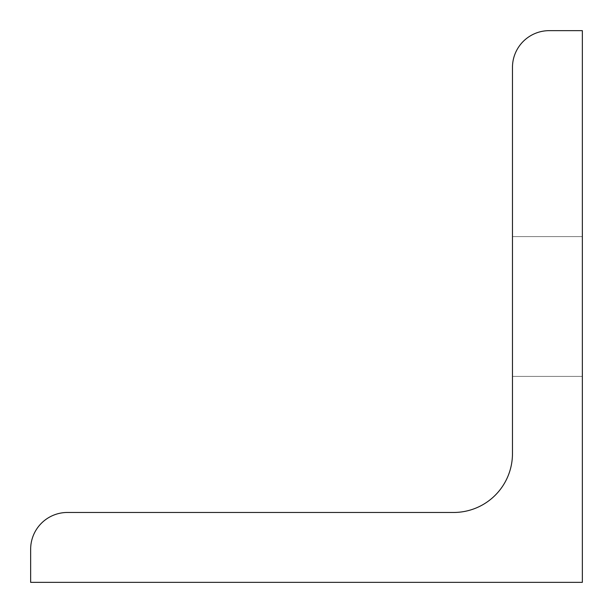 <?xml version="1.0" encoding="UTF-8"?>
<svg xmlns="http://www.w3.org/2000/svg" width="613" height="613" viewBox="0 0 613 613"><rect width="100%" height="100%" fill="white"/><g stroke="black" fill="none" stroke-linecap="round" stroke-linejoin="round"><path stroke-width="0.46" stroke-dasharray="3.06 2.3" d="M582.35 306.5L582.35 236.618L582.35 306.5M512.468 306.5L512.468 236.618L512.468 306.5M582.35 582.35L30.65 582.35L30.65 549.248A36.78 36.78 0 0 1 67.43 512.468L453.62 512.468A58.848 58.848 0 0 0 512.468 453.62L512.468 67.43A36.78 36.78 0 0 1 549.248 30.65L582.35 30.65L582.35 582.35M512.468 236.618L582.35 236.618L512.468 236.618M512.468 376.382L582.35 376.382L512.468 376.382"/><path stroke-width="0.92" d="M582.35 582.35L30.65 582.35L30.65 549.248A36.78 36.78 0 0 1 67.43 512.468L453.62 512.468A58.848 58.848 0 0 0 512.468 453.62L512.468 67.43A36.78 36.78 0 0 1 549.248 30.65L582.35 30.65L582.35 582.35"/></g></svg>
